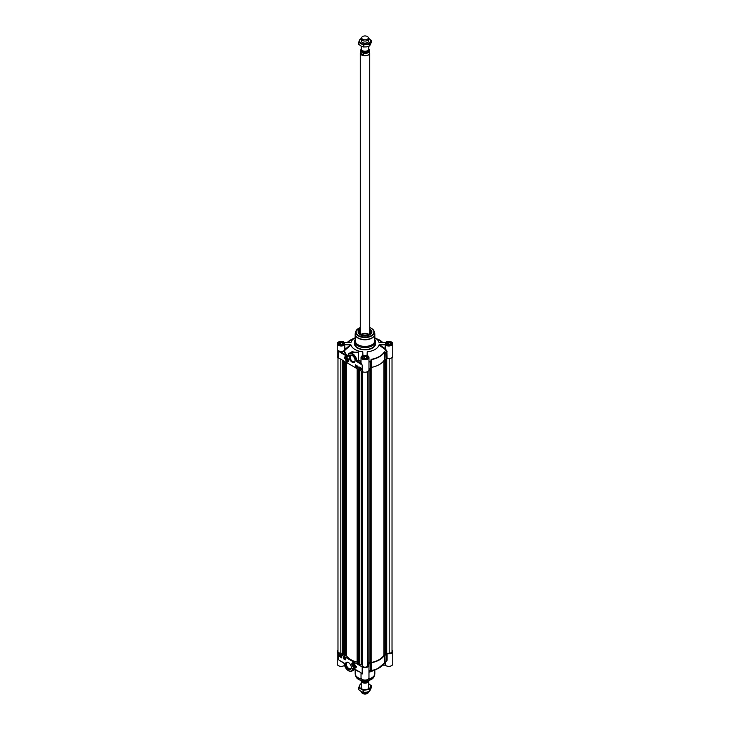 <?xml version="1.0" encoding="UTF-8"?>
<svg xmlns="http://www.w3.org/2000/svg" width="730" height="730" viewBox="0 0 730 730"><rect width="100%" height="100%" fill="white"/><g stroke="black" fill="none" stroke-linecap="round" stroke-linejoin="round"><path stroke-width="1.09" d="M346.558 359.799L347.097 359.041L347.626 360.419L346.558 359.799L347.343 359.352M347.097 360.465L347.626 360.155M361.441 334.285A4.727 2.728 180 0 1 368.34 334.157A4.727 2.728 180 0 1 368.559 334.285M344.925 344.797L350.482 344.797L344.596 349.661L344.012 350.728L344.551 351.075L345.19 349.962L344.596 344.898A3.969 2.29 180 0 1 340.134 345.91A3.969 2.29 180 0 1 337.242 343.702L337.242 356.204A3.969 2.29 0 0 0 338.41 357.828L362.19 371.561A3.969 2.29 0 0 0 366.515 372.054A3.969 2.29 0 0 0 368.969 369.937L368.969 357.435A3.969 2.29 180 0 0 367.071 355.483L367.226 351.787A14.171 8.185 0 0 0 378.998 344.989L384.829 349.259L386.471 351.504L386.581 358.439L387.11 358.284A3.969 2.29 0 0 0 392.758 356.204L392.758 343.702A3.969 2.29 180 0 1 389.866 345.91A3.969 2.29 180 0 1 385.404 344.898L384.829 349.259L385.404 348.931L385.404 344.898M344.596 344.898L344.596 349.661L345.19 349.962L351.002 344.989A14.171 8.185 0 0 0 362.774 351.787L362.929 355.483A3.969 2.29 180 0 0 361.031 357.435A3.969 2.29 180 0 0 365 359.726A3.969 2.29 180 0 0 368.969 357.435M368.969 368.65A21.927 12.656 0 0 0 370.74 368.422L370.703 361.469A21.8 12.583 180 0 1 368.969 361.697M385.823 359.68L384.728 359.726L384.728 352.307L385.823 353.028L386.161 359.516A21.927 12.656 0 0 0 386.581 358.439M368.969 361.998A21.927 12.656 0 0 0 370.74 361.77L371.013 368.221M355.172 339.587A10.393 6.004 0 0 0 354.607 341.549A10.393 6.004 0 0 0 357.654 345.792A10.393 6.004 0 0 0 368.978 347.088A10.393 6.004 0 0 0 375.393 341.549A10.393 6.004 0 0 0 374.828 339.587M355.236 333.464A9.828 5.676 0 0 0 355.172 334.112L355.172 340.746A9.828 5.676 0 0 0 358.047 344.752A9.828 5.676 0 0 0 368.76 345.983A9.828 5.676 0 0 0 374.828 340.746L374.828 334.112A9.828 5.676 0 0 0 374.764 333.464M384.281 351.851L384.4 359.872A20.413 11.78 180 0 1 371.351 367.4L371.351 359.635A20.413 11.78 0 0 0 384.4 352.106L384.947 351.906L384.281 351.851A20.285 11.716 180 0 1 371.315 359.343L370.703 361.469L370.73 663.506L370.019 663.488L370.019 368.522L370.019 663.479M346.066 357.727A2.272 1.305 60 0 1 346.093 357.709A2.272 1.305 60 0 1 346.577 357.609M347.097 361.697A2.373 1.369 -120 0 0 348.666 361.35A2.373 1.369 -120 0 0 348.283 359.069A2.373 1.369 -120 0 0 346.495 357.59A2.373 1.369 -120 0 0 345.436 359.151A2.373 1.369 -120 0 0 347.097 361.697M355.081 360.246A3.522 2.035 60 0 1 354.36 361.633A3.522 2.035 60 0 1 352.599 361.459A3.522 2.035 60 0 1 350.3 358.357A3.522 2.035 60 0 1 350.838 355.528A3.522 2.035 60 0 1 352.389 355.601M352.17 362.199A4.124 2.382 -120 0 0 355.09 360.51A4.124 2.382 -120 0 0 352.17 355.455A4.124 2.382 -120 0 0 349.25 357.143A4.124 2.382 -120 0 0 352.17 362.199M360.273 329.093A6.88 3.969 0 0 0 360.136 334.787A6.88 3.969 0 0 0 369.864 334.787A6.88 3.969 0 0 0 369.727 329.093M360.228 334.842A6.616 3.823 180 0 1 358.384 332.196A6.616 3.823 180 0 1 360.273 329.522M369.727 329.522A6.616 3.823 180 0 1 371.616 332.196A6.616 3.823 180 0 1 369.772 334.842M361.031 362.126A4.343 2.509 0 0 0 360.729 363.613L362.19 365.073L361.104 363.266L360.729 363.613L356.842 361.076L356.313 361.678L358.257 360.866L357.992 360.41L356.842 361.076A6.232 3.604 -120 0 0 354.068 354.88A6.232 3.604 -120 0 0 349.323 353.274L352.024 351.705L358.567 352.791L358.348 360.62L358.266 352.043L350.738 352.453M362.774 351.787L362.764 355.546M338.41 357.828L338.41 350.728A3.969 2.29 180 0 0 344.012 350.728L344.551 351.075A20.677 11.935 180 0 0 347.882 356.021L338.41 350.728L340.134 352.344L340.408 351.878A4.343 2.509 0 0 0 344.277 351.194A20.951 12.1 0 0 0 347.224 355.82L346.96 356.276L348.027 356.851L348.037 355.857A6.232 3.604 -120 0 1 349.323 353.274L348.027 356.432A5.858 3.385 60 0 1 352.17 354.041A5.858 3.385 60 0 1 356.313 361.222L362.19 365.073L362.19 371.561M351.002 344.989L350.482 344.797M379.198 342.562L385.404 342.507A3.969 2.29 180 0 1 389.866 341.503A3.969 2.29 180 0 1 392.758 343.702M387.11 358.284L386.9 351.112L385.404 348.931L379.563 344.797L385.075 344.797M367.236 355.546L367.226 351.787M386.9 351.112L386.471 351.504A21.8 12.583 180 0 1 386.042 352.617L384.947 351.906M386.161 359.516L386.161 352.864A21.927 12.656 0 0 0 386.581 351.787L387.11 351.632M370.785 360.082L371.315 359.343M379.563 344.797L378.998 344.989M379.563 342.616L378.998 342.416A14.171 8.185 0 0 0 374.828 337.808M337.242 343.702A3.969 2.29 180 0 1 340.134 341.503A3.969 2.29 180 0 1 344.596 342.507L350.801 342.562M355.172 337.808A14.171 8.185 0 0 0 351.002 342.416L350.437 342.616M344.998 356.797A4.006 2.318 -120 0 0 344.286 357.983L344.825 358.293M345.555 356.934A3.212 1.852 60 0 1 345.618 356.897A3.212 1.852 60 0 1 346.285 356.742M344.149 358.056A4.006 2.318 60 0 1 344.925 356.833A4.006 2.318 60 0 1 347.097 357.134A3.212 1.852 -120 0 0 345.482 356.97A3.212 1.852 -120 0 0 344.825 358.439L344.286 357.983M355.51 364.927L355.51 366.314L357.253 367.318M355.793 365.438L356.313 365.648L356.003 366.332L355.793 365.438L356.003 366.332M356.459 365.812L356.331 366.533M356.696 365.958L357.025 366.633M355.382 366.387L355.382 364.845L357.253 365.922L357.253 367.473L355.51 366.314M359.79 367.765L359.881 368.394M358.85 368.394L358.85 366.852L361.259 368.239L361.259 369.781L358.85 368.394L361.259 369.626M358.987 366.925L358.987 367.555M358.987 367.865L358.987 368.321M359.269 367.464L359.361 368.093M359.498 368.002L359.945 367.856L359.717 368.522M360.136 367.993L360.465 368.668M360.529 368.604L361.259 368.559L360.848 369.188L360.529 368.604L361.131 368.541M361.131 368.531L360.848 369.188M358.977 367.701L359.425 367.555L359.196 368.221M356.806 361.633L356.313 361.222M343.173 345.162A2.911 1.679 0 0 0 343.273 342.735A2.911 1.679 0 0 0 339.158 342.735A2.911 1.679 0 0 0 339.158 345.107A2.911 1.679 0 0 0 339.249 345.162M341.777 345.135L339.669 344.815L339.103 343.593L340.645 342.708L342.753 343.027L343.319 344.25L341.777 345.135M344.213 344.241A3.02 1.743 0 0 0 344.241 344.012A3.02 1.743 0 0 0 343.346 342.781A3.02 1.743 0 0 0 343.31 342.753M339.112 342.753A3.02 1.743 0 0 0 339.076 342.781A3.02 1.743 0 0 0 338.191 344.012A3.02 1.743 0 0 0 338.218 344.241M342.032 344.989A1.579 0.912 0 0 0 340.536 344.943M342.334 344.815L340.089 344.879M340.645 342.708L340.645 344.56M342.753 343.027L342.753 344.569M366.962 358.895A2.911 1.679 0 0 0 367.062 356.468A2.911 1.679 0 0 0 362.938 356.468A2.911 1.679 0 0 0 362.938 358.841A2.911 1.679 0 0 0 363.038 358.895M365.566 358.868L363.458 358.549L362.892 357.326L364.434 356.441L366.542 356.76L367.108 357.983L365.566 358.868M367.993 357.983A3.02 1.743 0 0 0 368.02 357.746A3.02 1.743 0 0 0 367.135 356.514A3.02 1.743 0 0 0 367.099 356.486M362.901 356.486A3.02 1.743 0 0 0 362.865 356.514A3.02 1.743 0 0 0 361.98 357.746A3.02 1.743 0 0 0 362.007 357.983M365.821 358.722A1.579 0.912 0 0 0 364.325 358.676M366.122 358.549L363.878 358.613M364.434 356.441L364.434 358.293M366.542 356.76L366.542 358.302M390.751 345.162A2.911 1.679 0 0 0 390.842 342.735A2.911 1.679 0 0 0 386.727 342.735A2.911 1.679 0 0 0 386.727 345.107A2.911 1.679 0 0 0 386.827 345.162M389.355 345.135L387.247 344.815L386.681 343.593L388.223 342.708L390.331 343.027L390.897 344.25L389.355 345.135M391.782 344.241A3.02 1.743 0 0 0 391.809 344.012A3.02 1.743 0 0 0 390.924 342.781A3.02 1.743 0 0 0 390.888 342.753M386.69 342.753A3.02 1.743 0 0 0 386.654 342.781A3.02 1.743 0 0 0 385.759 344.012A3.02 1.743 0 0 0 385.787 344.241M389.61 344.989A1.579 0.912 0 0 0 388.114 344.943M389.911 344.815L387.666 344.879M388.223 342.708L388.223 344.56M390.331 343.027L390.331 344.569M359.196 334.03A6.543 3.778 0 0 1 360.273 329.677A6.616 3.823 0 0 0 358.384 332.269L360.273 329.65M369.727 329.65L371.616 332.269A6.616 3.823 0 0 0 369.727 329.677A6.543 3.778 0 0 1 370.803 334.03M360.273 331.511A4.991 2.884 0 0 0 360.082 331.958A4.991 2.884 0 0 0 363.065 335.097A4.991 2.884 0 0 0 368.102 334.696A4.991 2.884 0 0 0 369.918 331.958A4.991 2.884 0 0 0 369.727 331.511M360.273 330.79A5.384 3.112 0 0 0 359.616 332.351A5.384 3.112 0 0 0 362.91 335.152A5.384 3.112 0 0 0 370.384 332.351A5.384 3.112 0 0 0 369.727 330.79M347.097 361.031A1.56 0.903 -120 0 0 348.192 360.392A1.56 0.903 -120 0 0 347.097 358.485A1.56 0.903 -120 0 0 345.993 359.114A1.56 0.903 -120 0 0 347.097 361.031M347.179 360.885L347.179 360.885A1.442 0.83 60 0 1 347.133 360.857A1.323 0.766 60 0 1 346.157 359.215A1.323 0.766 60 0 1 347.097 358.676A1.323 0.766 60 0 1 348.027 360.291A1.323 0.766 60 0 1 347.097 360.83L347.179 360.885A1.442 0.83 60 0 0 348.192 360.337M346.157 359.169A1.442 0.83 60 0 1 346.157 359.114A1.442 0.83 60 0 1 347.133 358.503M353.512 665.696L352.973 664.318L354.041 664.939L353.512 665.696L354.041 665.386M385.075 662.466L385.075 665.149L382.839 665.149M392.019 650.229A3.969 2.29 180 0 1 392.758 651.561A3.969 2.29 180 0 1 387.11 653.633L386.581 653.797A21.927 12.656 180 0 1 386.161 654.874L386.015 661.772L386.161 654.874M371.013 663.579L371.096 670.359L370.74 663.771A21.927 12.656 180 0 1 368.869 664.017L368.595 664.327A3.969 2.29 180 0 1 368.969 665.295A3.969 2.29 180 0 1 366.515 667.412A3.969 2.29 180 0 1 362.19 666.91L362.19 674.009L360.711 672.558M386.581 653.797L386.581 660.449A21.927 12.656 180 0 1 386.161 661.526L384.728 662.484L384.728 655.075L385.823 655.029M371.315 670.688L371.351 662.758A20.413 11.78 0 0 0 384.4 655.23L384.4 662.995A20.413 11.78 180 0 1 371.351 670.523L370.785 670.715L371.315 670.688A20.285 11.716 0 0 0 377.602 668.735A20.285 11.716 0 0 0 384.281 663.196L386.042 661.736M371.232 671.408A9.828 5.676 180 0 1 368.969 672.211M355.108 666.508A2.272 1.305 60 0 1 354.771 666.873A2.272 1.305 60 0 1 354.743 666.882A2.272 1.305 -120 0 0 355.191 665.979M353.512 663.041A2.373 1.369 -120 0 0 352.909 662.822A2.373 1.369 -120 0 0 352.316 665.669A2.373 1.369 -120 0 0 355.081 666.581A2.373 1.369 -120 0 0 353.512 663.041A2.272 1.305 -120 0 0 352.453 662.977A2.272 1.305 -120 0 0 351.988 664.054M352.48 662.959A2.272 1.305 60 0 1 352.508 662.94A2.272 1.305 60 0 1 352.991 662.84M351.34 667.33A3.522 2.035 60 0 1 350.619 668.707A3.522 2.035 60 0 1 348.858 668.534A3.522 2.035 60 0 1 346.558 665.432A3.522 2.035 60 0 1 347.097 662.612A3.522 2.035 60 0 1 348.648 662.676M348.429 662.539L348.429 662.539A4.124 2.382 -120 0 0 345.509 664.227A4.124 2.382 -120 0 0 348.429 669.273A4.124 2.382 -120 0 0 351.349 667.594A4.124 2.382 -120 0 0 348.429 662.539L348.429 662.539M358.284 671.262A14.171 8.185 180 0 1 354.543 669.583M360.802 672.631L353.913 668.607M361.469 673.343L362.19 674.009A3.969 2.29 0 0 1 361.231 673.115M344.003 663.013L340.472 660.905M362.19 666.91L338.41 653.177A3.969 2.29 180 0 1 337.242 651.561L337.242 664.054A3.969 2.29 0 0 0 340.025 666.244A3.969 2.29 0 0 0 344.469 665.368M337.242 651.561A3.969 2.29 180 0 1 337.981 650.229M385.075 665.149L385.404 665.249A3.969 2.29 0 0 0 389.866 666.262A3.969 2.29 0 0 0 392.758 664.054L392.758 651.561M386.425 660.924L387.11 660.285L387.11 653.633M361.031 672.932L361.031 677.787A3.969 2.29 0 0 0 365 680.086A3.969 2.29 0 0 0 368.969 677.787L368.969 665.295M368.969 670.815A21.8 12.583 0 0 0 370.703 670.587L370.785 670.715M384.281 663.196L377.602 668.735L373.806 670.468A14.171 8.185 180 0 1 368.969 671.91M370.74 663.771L370.74 670.423A21.927 12.656 180 0 1 368.969 670.66M386.9 660.686L384.947 662.539M387.11 660.285L386.471 660.623M355.911 666.371A3.212 1.852 60 0 1 355.245 667.685A3.212 1.852 60 0 1 355.181 667.722M354.442 667.913A4.006 2.318 -120 0 0 355.738 667.859M356.45 666.682A4.006 2.318 60 0 1 355.674 667.904A4.006 2.318 60 0 1 353.512 667.603A3.212 1.852 -120 0 0 355.118 667.767A3.212 1.852 -120 0 0 355.775 666.298L356.45 666.682M343.483 657.347L343.483 658.734L345.226 659.737M344.478 658.916L344.706 658.341L344.916 659.236L344.907 658.579M344.487 658.433L344.916 659.236M344.377 658.141L344.25 658.861M344.04 657.867L344.012 658.716M343.346 658.807L343.346 657.265L345.226 658.351L345.226 659.893L343.483 658.734M339.477 655.029L339.477 656.416L341.749 657.73M339.34 656.498L339.34 654.956L341.749 656.343L341.749 657.885L339.477 656.416M340.773 656.425L340.992 656.945M340.591 655.832L340.563 656.681M339.532 655.704L340.262 655.659L339.861 656.288L339.532 655.704L340.18 655.704L339.861 656.288M341.293 656.717L341.813 656.927M353.649 668.461L352.572 668.297A5.858 3.385 60 0 1 348.429 670.697A5.858 3.385 60 0 1 344.286 663.515L338.41 659.655L338.41 653.177M352.572 668.297L354.524 669.592L351.814 671.153A6.232 3.604 -120 0 0 353.101 668.57L353.311 668.397M353.512 663.707A1.56 0.903 -120 0 0 352.407 664.346A1.56 0.903 -120 0 0 353.512 666.253A1.56 0.903 -120 0 0 354.607 665.623A1.56 0.903 -120 0 0 353.512 663.707L353.512 663.707M354.607 665.568A1.442 0.83 60 0 1 353.594 666.116L353.594 666.116A1.442 0.83 60 0 1 353.548 666.089M352.572 664.4A1.442 0.83 60 0 1 352.572 664.346A1.442 0.83 60 0 1 353.548 663.734M353.512 666.061L353.512 666.061A1.323 0.766 60 0 1 352.572 664.446A1.323 0.766 60 0 1 353.512 663.898A1.323 0.766 60 0 1 354.442 665.523A1.323 0.766 60 0 1 353.512 666.061L353.512 666.061M352.973 665.03L353.758 664.583M342.169 653.195L340.81 653.195A2.838 1.633 180 0 1 337.981 651.561L337.981 357.527M343.2 654.637L342.169 654.609L342.206 360.018M344.14 654.162L343.228 654.472M357.134 662.128A19.92 11.497 180 0 1 346.458 655.759L344.14 655.777L344.14 361.14M358.174 663.278L357.134 663.251L357.171 368.659L357.134 663.251M359.114 662.803L358.193 663.114M362.162 664.19L359.133 664.391M362.162 371.543L362.162 665.523A2.838 1.633 180 0 0 365 667.156A2.838 1.633 180 0 0 367.838 665.523L367.838 371.543L368.166 663.926M370.019 662.731L368.166 662.922M386.033 654.518L383.953 655.102A19.92 11.497 180 0 1 371.141 662.502L370.73 663.506M392.019 357.527L392.019 651.561A2.838 1.633 180 0 1 389.19 653.195L386.088 653.35M368.778 688.718L368.778 680.981A3.778 2.181 180 0 1 366.423 682.97A3.778 2.181 180 0 1 362.326 682.486A3.778 2.181 180 0 1 361.222 680.944A3.778 2.181 180 0 1 361.222 680.917M363.504 680.908L363.02 681.93M369.179 680.396A4.626 2.674 180 0 1 363.504 681.774L360.62 680.105M361.35 691.684L361.788 692.633A3.331 1.916 180 0 0 362.646 693.5A3.331 1.916 180 0 0 365.867 693.993A3.331 1.916 180 0 0 368.212 692.633L368.65 691.684A3.778 2.181 180 0 1 368.65 691.684A3.778 2.181 180 0 1 365.986 693.235A3.778 2.181 180 0 1 362.326 692.67A3.778 2.181 180 0 1 361.35 691.684A3.778 2.181 180 0 1 361.286 691.538M361.222 683.837A5.667 3.276 0 0 0 359.525 685.433A5.667 3.276 0 0 0 360.994 688.591A5.667 3.276 0 0 0 366.469 689.439A5.667 3.276 0 0 0 370.475 687.122A5.667 3.276 0 0 0 369.006 683.964A5.667 3.276 0 0 0 368.778 683.837L371.324 685.716L369.626 689.366L363.303 690.343L358.676 687.669L360.374 684.019L361.222 683.7M358.676 687.669L358.676 689.622L360.994 691.374L363.303 692.295L366.469 692.213L369.626 691.319L371.324 687.66L371.324 685.716M363.303 690.343L363.303 692.295M369.626 689.366L369.626 691.319M361.222 46.163L361.222 49.056A3.778 2.181 0 0 0 362.326 50.598A3.778 2.181 0 0 0 366.451 51.073A3.778 2.181 0 0 0 368.778 49.056L368.778 46.3M363.504 53.29L363.504 54.896L360.62 53.226L360.62 51.62L363.504 53.29A4.626 2.674 0 0 0 369.626 50.762A4.626 2.674 0 0 0 369.38 49.895L368.778 49.083M363.504 54.896L360.62 53.226M361.222 49.02L360.374 50.762L360.374 52.98A4.626 2.674 0 0 0 361.724 54.869A4.626 2.674 0 0 0 366.77 55.453A4.626 2.674 0 0 0 369.626 52.98L369.261 49.576M360.374 52.569A4.727 2.728 0 0 0 360.273 53.117A4.727 2.728 0 0 0 361.66 55.042A4.727 2.728 0 0 0 366.807 55.635A4.727 2.728 0 0 0 369.727 53.117A4.727 2.728 0 0 0 369.626 52.569M361.286 38.471A5.667 3.276 0 0 0 359.525 40.095L361.341 38.325A3.778 2.181 0 0 0 361.222 38.873A3.778 2.181 0 0 0 362.326 40.415A3.778 2.181 0 0 0 366.451 40.889A3.778 2.181 0 0 0 368.778 38.873A3.778 2.181 0 0 0 368.65 38.316L368.212 37.367A3.331 1.916 0 0 0 367.354 36.5A3.331 1.916 0 0 0 364.133 36.007A3.331 1.916 0 0 0 361.788 37.367A3.331 1.916 0 0 0 362.646 39.219A3.331 1.916 0 0 0 366.661 39.52A3.331 1.916 0 0 0 368.212 37.367M361.669 39.913A3.778 2.181 0 0 0 362.326 42.486A3.778 2.181 0 0 0 367.254 42.696A3.778 2.181 0 0 0 368.331 39.913M359.525 40.095A5.667 3.276 0 0 0 360.994 43.262A5.667 3.276 0 0 0 366.469 44.11A5.667 3.276 0 0 0 370.475 41.792A5.667 3.276 0 0 0 369.006 38.626A5.667 3.276 0 0 0 368.714 38.471L371.324 40.378L369.626 44.028L363.303 45.005L358.676 42.34L359.525 40.095M358.676 42.34L358.676 44.284L360.994 46.036L363.303 46.957L366.469 46.884L369.626 45.981L371.324 42.331L371.324 40.378M363.303 45.005L363.303 46.957M369.626 44.028L369.626 45.981M358.047 338.127A9.828 5.676 0 0 0 368.76 339.359A9.828 5.676 0 0 0 374.828 334.112L374.609 332.807A9.791 5.648 0 0 1 369.59 338.866A9.791 5.648 0 0 1 358.074 337.871A9.791 5.648 0 0 1 355.391 332.807L355.172 334.112A9.828 5.676 0 0 0 358.047 338.127M358.466 335.982A9.244 5.338 0 0 0 369.334 336.922A9.244 5.338 0 0 0 374.07 331.192A9.244 5.338 0 0 0 371.534 328.436A9.244 5.338 0 0 0 369.727 327.624A8.879 5.128 0 0 1 371.278 328.354A8.879 5.128 0 0 1 371.278 335.599A8.879 5.128 0 0 1 358.722 335.599A8.879 5.128 0 0 1 360.273 327.642A9.244 5.338 0 0 0 355.93 331.192A9.244 5.338 0 0 0 358.466 335.982M361.031 361.031A20.677 11.935 180 0 1 358.348 360.62L358.257 360.866A20.951 12.1 0 0 0 361.031 361.295M361.104 363.266A3.969 2.29 180 0 1 361.031 362.837L361.031 357.435M377.602 339.03A20.285 11.716 180 0 1 382.821 342.616L374.828 337.762M352.398 339.03L347.161 342.616A20.285 11.716 180 0 1 352.398 339.03L355.172 337.762M338.902 345.044A3.267 1.889 0 0 0 344.368 344.195A3.267 1.889 0 0 0 340.363 341.877A3.267 1.889 0 0 0 338.902 345.044M338.966 345.08A3.084 1.779 180 0 1 338.136 343.857A3.084 1.779 180 0 1 340.034 342.215A3.084 1.779 180 0 1 343.392 342.598A3.084 1.779 180 0 1 344.295 343.857A3.084 1.779 180 0 1 343.456 345.08M386.471 345.044A3.267 1.889 0 0 0 391.946 344.195A3.267 1.889 0 0 0 387.94 341.877A3.267 1.889 0 0 0 386.471 345.044M386.544 345.08A3.084 1.779 180 0 1 385.705 343.857A3.084 1.779 180 0 1 387.612 342.215A3.084 1.779 180 0 1 390.97 342.598A3.084 1.779 180 0 1 391.864 343.857A3.084 1.779 180 0 1 391.034 345.08M362.691 358.777A3.267 1.889 0 0 0 368.157 357.928A3.267 1.889 0 0 0 364.151 355.62A3.267 1.889 0 0 0 362.691 358.777M362.755 358.813A3.084 1.779 180 0 1 361.916 357.59A3.084 1.779 180 0 1 363.823 355.948A3.084 1.779 180 0 1 367.181 356.331A3.084 1.779 180 0 1 368.084 357.59A3.084 1.779 180 0 1 367.245 358.813M375.393 341.549L375.393 343.547A10.393 6.004 180 0 1 368.978 349.095A10.393 6.004 180 0 1 357.654 347.79A10.393 6.004 180 0 1 354.607 343.547L354.607 341.549M354.607 342.552A10.585 6.114 0 0 0 357.517 348.027A10.585 6.114 0 0 0 369.955 349.104A10.585 6.114 0 0 0 375.393 342.552M340.134 352.344L346.96 356.276M360.273 331.84A4.836 2.792 0 0 0 365 335.234A4.836 2.792 0 0 0 369.727 331.84M368.787 334.176A4.727 2.728 0 0 0 369.727 332.488M360.273 332.488A4.727 2.728 0 0 0 361.213 334.176M360.082 331.958L359.899 332.57A5.174 2.984 0 0 0 359.826 333.154M370.174 333.154A5.174 2.984 0 0 0 370.101 332.57L369.918 331.958M370.329 332.734A5.356 3.093 0 0 0 369.827 331.712M360.173 331.712A5.356 3.093 0 0 0 359.671 332.734M347.097 361.514A2.153 1.241 -120 0 0 348.612 360.629A2.153 1.241 -120 0 0 347.097 357.992A2.153 1.241 -120 0 0 345.573 358.877A2.153 1.241 -120 0 0 347.097 361.514A2.272 1.305 -120 0 0 347.17 361.56A2.272 1.305 -120 0 0 348.31 361.669A2.272 1.305 -120 0 0 348.776 360.748M347.069 357.8A2.272 1.305 -120 0 0 346.038 357.746A2.272 1.305 -120 0 0 345.573 358.832M361.596 678.973A9.828 5.676 180 0 1 358.047 677.659A9.828 5.676 180 0 1 355.172 673.644L355.172 669.957M374.828 670.003L374.828 673.644A9.828 5.676 180 0 1 368.404 678.973M361.952 679.256A9.791 5.648 180 0 1 358.074 677.887A9.791 5.648 180 0 1 355.391 674.958A9.791 5.648 180 0 1 355.236 674.292M374.764 674.292A9.791 5.648 180 0 1 374.609 674.958A9.791 5.648 180 0 1 368.048 679.256M374.828 673.644L374.07 676.564A9.244 5.338 180 0 1 367.71 680.661A9.244 5.338 180 0 1 358.466 679.329A9.244 5.338 180 0 1 355.93 676.564L355.172 673.644M368.513 680.488A8.879 5.128 180 0 1 361.487 680.488M385.404 665.249L385.404 662.229M368.869 664.793L368.869 664.017M348.557 670.77A6.232 3.604 -120 0 0 351.814 671.153C347.79 671.573 345.235 668.981 344.177 663.36L339.468 660.404M353.512 663.223A2.153 1.241 -120 0 0 351.988 664.099A2.153 1.241 -120 0 0 353.512 666.745A2.153 1.241 -120 0 0 355.026 665.86A2.153 1.241 -120 0 0 353.512 663.223M353.548 666.764A2.272 1.305 -120 0 0 353.585 666.791A2.272 1.305 -120 0 0 354.725 666.901L353.53 666.791C351.769 664.893 351.413 663.616 352.453 662.977L352.508 662.94M340.81 359.215L340.81 653.195M342.224 360.027L342.224 654.691M342.671 360.282L342.671 654.947M342.772 360.346L342.772 654.947M343.2 360.593L343.2 654.701M343.903 360.994L343.903 654.08M344.003 361.058L344.003 654.08M344.168 361.149L344.168 655.805M344.606 361.405L344.606 656.06M344.852 361.542L344.852 656.078M345.883 362.144L345.883 655.659M346.458 362.472L346.458 655.759M357.198 368.668L357.198 663.333M357.636 368.924L357.636 663.588M357.746 368.988L357.746 663.588M358.174 369.234L358.174 663.342M358.868 369.635L358.868 662.721M358.977 369.699L358.977 662.721M359.133 369.791L359.133 664.446L359.114 369.781M359.58 370.046L359.58 664.702M359.817 370.183L359.817 664.72M361.569 371.196L361.569 664.008M367.984 371.442L367.984 663.981M368.102 371.369L368.102 663.971M369.955 368.531L369.955 662.721M370.073 368.522L370.073 663.643M370.393 368.477L370.393 663.698M370.785 368.413L370.785 663.433M370.876 368.376L370.876 662.694M371.141 367.509L371.141 662.502M383.953 360.584L383.953 655.102M384.281 360.063L384.281 654.947M385.568 359.689L385.568 654.901M385.686 359.68L385.686 654.865M386.033 359.635L386.033 654.673M386.407 358.923L386.407 653.386M386.498 358.676L386.498 653.35M386.526 358.613L386.526 653.286M386.708 358.311L386.708 653.195M389.19 358.485L389.19 653.195M367.902 681.564A3.303 1.907 180 0 1 362.664 682.002A3.303 1.907 180 0 1 361.971 681.418M361.733 681.273A3.385 1.953 0 0 0 362.609 682.139A3.385 1.953 0 0 0 368.185 681.409M363.686 51.1A3.303 1.907 0 0 0 366.314 51.1M368.303 50.114A3.303 1.907 180 0 1 366.241 51.848A3.303 1.907 180 0 1 362.664 51.428A3.303 1.907 180 0 1 361.697 50.114M361.569 49.968A3.458 1.998 0 0 0 362.554 51.611A3.458 1.998 0 0 0 366.515 52.003A3.458 1.998 0 0 0 368.431 49.968M368.723 49.439A3.951 2.281 180 0 1 367.108 52.131A3.951 2.281 180 0 1 362.208 51.812A3.951 2.281 180 0 1 361.277 49.439M360.374 50.762A4.626 2.674 0 0 0 360.62 51.62M360.273 327.542L355.93 331.192L355.391 332.807M369.727 327.542L371.47 328.336L374.07 331.192L374.609 332.807M344.295 343.857C345.39 344.87 343.62 345.263 338.994 345.034L338.136 343.857M391.864 343.857C392.959 344.87 391.198 345.263 386.571 345.034L385.705 343.857M368.084 357.59C369.17 358.603 367.409 358.996 362.783 358.768L361.916 357.59M360.301 332.26C359.297 336.028 370.703 336.028 369.699 332.26M346.093 357.709L346.038 357.746C344.962 359.315 345.719 360.629 348.31 361.669L348.356 361.642M374.07 676.564L371.725 679.265L367.363 680.798C361.56 681.355 357.746 679.94 355.93 676.564M353.959 669.209L354.524 669.592M342.169 359.999L342.169 654.609M343.228 360.611L343.228 654.664M358.193 369.252L358.193 663.305M386.088 359.598L386.088 654.591M369.307 680.351L368.093 681.464L363.047 681.939M361.222 680.944L361.222 688.718M369.727 332.606L369.727 53.117M360.273 332.606L360.273 53.117M361.788 37.367L361.35 38.316"/></g></svg>
